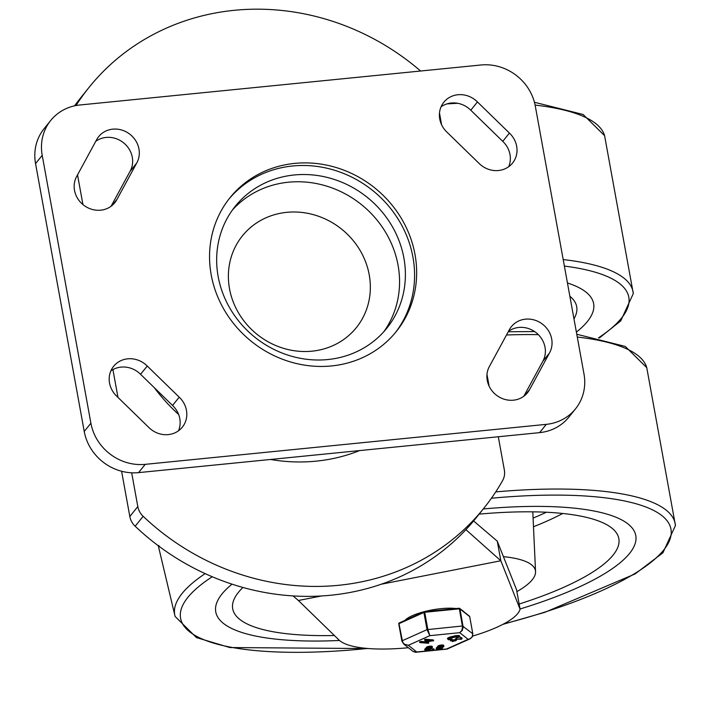 <?xml version="1.0" encoding="UTF-8"?>
<svg xmlns="http://www.w3.org/2000/svg" width="711" height="711" viewBox="0 0 711 711"><rect width="100%" height="100%" fill="white"/><g stroke="black" fill="none" stroke-linecap="round" stroke-linejoin="round"><path stroke-width="1.07" d="M136.672 163.121L116.951 199.418A23.241 21.437 -141.2 0 1 114.818 202.688A23.241 21.437 -141.2 0 1 84.653 205.879A23.241 21.437 -141.2 0 1 76.797 176.212L96.518 139.925A23.241 21.437 -141.2 0 1 98.66 136.645A23.241 21.437 -141.2 0 1 128.815 133.464A23.241 21.437 -141.2 0 1 136.672 163.121L130.015 171.413L111.067 206.27M95.745 141.347A23.241 21.437 -141.2 0 1 124.372 143.48A23.241 21.437 -141.2 0 1 130.015 171.413M116.951 199.418L112.071 205.479M179.208 397.165A23.241 21.437 -141.2 0 1 182.371 427.115A23.241 21.437 -141.2 0 1 148.768 427.409L116.791 396.267A23.241 21.437 -141.2 0 1 113.618 366.316A23.241 21.437 -141.2 0 1 147.23 366.023L179.208 397.165L172.542 405.448A23.241 21.437 -141.2 0 1 178.479 430.804M147.23 366.023L140.574 374.306L172.542 405.448M110.854 370.911A23.241 21.437 -141.2 0 1 140.574 374.306M477.437 101.94L509.414 133.073A23.241 21.437 -141.2 0 1 512.587 163.023A23.241 21.437 -141.2 0 1 478.974 163.317L446.997 132.184A23.241 21.437 -141.2 0 1 443.833 102.224A23.241 21.437 -141.2 0 1 477.437 101.94L470.78 110.223L502.757 141.356A23.241 21.437 -141.2 0 1 508.685 166.712M441.069 106.819A23.241 21.437 -141.2 0 1 470.78 110.223M509.414 133.073L502.757 141.356M529.686 389.424A23.241 21.437 -141.2 0 1 527.544 392.694A23.241 21.437 -141.2 0 1 497.389 395.885A23.241 21.437 -141.2 0 1 489.532 366.218L509.254 329.931A23.241 21.437 -141.2 0 1 511.387 326.651A23.241 21.437 -141.2 0 1 541.551 323.469A23.241 21.437 -141.2 0 1 549.407 353.136L529.686 389.424L524.807 395.485M549.407 353.136L542.742 361.419L523.803 396.276M508.472 331.362A23.241 21.437 -141.2 0 1 537.098 333.486A23.241 21.437 -141.2 0 1 542.742 361.419M583.998 374.03A48.197 44.464 -141.2 0 1 575.537 408.816A48.197 44.464 -141.2 0 1 546.279 424.351L145.231 464.345A48.197 44.464 -141.2 0 1 90.892 423.196L42.207 155.318A48.197 44.464 -141.2 0 1 50.668 120.523A48.197 44.464 -141.2 0 1 79.916 104.988L480.974 64.994A48.197 44.464 -141.2 0 1 535.312 106.143L583.998 374.03M50.668 120.523L44.011 128.807A48.197 44.464 38.8 0 0 35.55 163.601L84.236 431.479A48.197 44.464 38.8 0 0 138.565 472.628L539.622 432.635A48.197 44.464 38.8 0 0 568.88 417.099L575.537 408.816M415.011 254.511A106.721 98.456 38.8 0 0 336.685 167.689A106.721 98.456 38.8 0 0 229.929 197.8A106.721 98.456 38.8 0 0 251.41 341.404A106.721 98.456 38.8 0 0 396.276 331.539A106.721 98.456 38.8 0 0 415.011 254.511M228.898 199.107A106.721 98.456 -141.2 0 1 335.45 170.542A106.721 98.456 -141.2 0 1 412.931 257.098A106.721 98.456 -141.2 0 1 395.227 332.828M403.892 257.995A97.256 89.719 38.8 0 0 332.508 178.888A97.256 89.719 38.8 0 0 235.225 206.323A97.256 89.719 38.8 0 0 254.805 337.183A97.256 89.719 38.8 0 0 386.82 328.198A97.256 89.719 38.8 0 0 403.892 257.995M154.34 387.717A172.133 158.802 38.8 0 0 178.612 414.442M270.473 459.475A172.133 158.802 38.8 0 0 359.597 450.587M341.493 452.392L298.718 456.658M137.81 506.57L129.82 516.506A17.215 15.882 38.8 0 0 135.161 526.238L143.151 516.302A17.215 15.882 -141.2 0 1 137.81 506.57L131.677 472.806M498.304 436.758L504.348 470.015A17.215 15.882 -141.2 0 1 502.677 480.449A239.269 220.739 -141.2 0 1 483.924 508.161A239.269 220.739 -141.2 0 1 143.151 516.302M439.487 113.067L441.611 124.772M486.982 374.421L489.106 386.126M420.61 71.02A239.269 220.739 38.8 0 0 88.999 87.453L81.01 97.398A239.269 220.739 38.8 0 0 78.486 100.607L77.73 101.593A239.269 220.739 38.8 0 0 74.575 105.841M88.999 87.453A239.269 220.739 38.8 0 0 76.015 105.548M129.82 516.506L121.599 471.26M117.982 397.422L112.925 369.613M82.929 204.555L77.535 174.862M158.988 545.835L158.473 545.888L158.775 545.506L159.548 546.688A239.269 220.739 38.8 0 0 475.935 518.097L483.924 508.161M158.473 545.888A239.269 220.739 -141.2 0 1 135.161 526.238M465.909 529.651L500.828 560.766L520.079 609.211A84.467 22.317 -10.3 0 1 472.646 636.069M473.597 520.959L497.265 541.16L500.828 560.766L381.167 584.246M293.065 595.916L298.398 600.493L321.47 595.969M408.381 647.73A98.98 26.147 -10.3 0 1 338.667 639.687L298.398 600.493M497.265 541.16L516.515 589.615L520.079 609.211M567.449 282.987A213.442 56.382 -10.3 0 1 593.623 303.606A213.442 56.382 -10.3 0 1 576.381 332.117A213.442 56.382 169.7 0 0 593.623 303.606A213.442 56.382 169.7 0 0 567.449 282.987M573.964 318.83A196.236 51.841 169.7 0 0 576.399 305.428A196.236 51.841 169.7 0 0 569.867 296.274M339.494 640.469A213.442 56.382 -10.3 0 1 215.762 611.887A213.442 56.382 -10.3 0 1 232.026 584.158A213.442 56.382 169.7 0 0 215.762 611.887A213.442 56.382 169.7 0 0 339.494 640.469M483.284 508.96A213.442 56.382 -10.3 0 1 635.776 535.552A213.442 56.382 -10.3 0 1 520.034 608.989A213.442 56.382 169.7 0 0 635.776 535.552A213.442 56.382 169.7 0 0 483.284 508.96M519.146 604.048A196.236 51.841 169.7 0 0 618.552 537.374A196.236 51.841 169.7 0 0 479.116 514.133M242.949 587.464A196.236 51.841 169.7 0 0 232.533 607.523A196.236 51.841 169.7 0 0 334.374 635.51M516.879 591.614A108.445 28.644 169.7 0 0 535.552 571.671A108.445 28.644 169.7 0 0 503.424 556.66M463.421 611.389A30.555 8.07 169.7 0 0 461.786 610.091M456 608.545A30.555 8.07 169.7 0 0 426.955 610.989A30.555 8.07 169.7 0 0 404.888 620.41M415.082 652.254L416.735 651.969L413.153 651.516L403.732 644.042L408.345 645.304L404.817 644.495L402.702 642.415L398.987 623.663L423.898 612.491L427.018 629.644L429.853 635.661L427.835 629.439L424.716 612.287L459.359 608.838L462.577 627.12L461.803 630.497L459.741 632.674L462.186 630.533L463.172 627.182L459.964 608.892A0.862 0.809 -51.5 0 0 459.679 608.42L459.679 608.42A0.862 0.809 -51.5 0 0 459.119 608.26M469.704 616.721L469.713 616.659A0.862 0.862 0 0 0 469.402 616.144L469.402 616.144A0.862 0.809 128.5 0 1 469.687 616.615L472.806 633.768L472.148 636.967L470.46 638.567L468.131 639.34L469.953 638.887L446.997 649.107M424.494 611.718L459.057 608.243L424.423 611.691A0.862 0.862 0 0 0 424.156 611.762A0.862 0.569 65.8 0 0 423.898 612.491L424.716 612.287L424.36 611.736A0.862 0.569 65.8 0 0 424.156 611.762L399.244 622.943A0.862 0.569 -114.2 0 0 398.987 623.663L401.866 641.029L403.732 644.042L402.106 640.815L427.018 629.644L462.47 625.991L472.806 633.768L472.388 636.656L469.953 638.887L471.784 637.447M425.622 641.837L420.903 641.402L419.65 641.766L419.801 642.584L428.377 643.259L428.76 642.975L427.195 641.757L433.363 640.735L425.853 640.042L424.831 640.504L430.715 641.046L425.658 641.855L426.938 642.762L421.045 642.211L420.032 642.673M426.422 640.629L425.427 640.958L425.658 641.855M433.514 640.94L433.212 639.918L425.702 639.225L424.458 639.589L424.831 640.504M427.995 641.669L428.609 642.157L428.377 643.259M424.929 649.632A3.093 0.818 -10.3 0 1 424.76 649.419A3.093 0.818 -10.3 0 1 424.849 649.161L425.134 648.805A3.048 0.809 -10.3 0 1 426.262 648.156M426.324 648.468L426.173 647.65A3.093 0.818 -10.3 0 1 429.071 646.299A3.093 0.818 -10.3 0 1 432.27 646.548L432.412 647.365A3.093 0.818 -10.3 0 1 430.946 648.361L430.724 648.432A23.347 6.168 169.7 0 0 430.866 648.468A3.066 0.809 -10.3 0 1 431.284 648.77A3.066 0.809 -10.3 0 1 431.195 649.036L430.91 649.383A3.093 0.818 -10.3 0 1 427.649 650.556A3.093 0.818 -10.3 0 1 424.902 650.236A3.093 0.818 -10.3 0 1 424.991 649.978L425.276 649.623A3.048 0.809 -10.3 0 1 426.662 648.885L426.884 648.814A25.712 6.79 169.7 0 0 426.742 648.779A3.093 0.818 -10.3 0 1 426.324 648.468A3.093 0.818 -10.3 0 1 429.222 647.117A3.093 0.818 -10.3 0 1 432.412 647.365M436.385 648.485A3.093 0.818 -10.3 0 1 436.216 648.272A3.093 0.818 -10.3 0 1 436.305 648.014L436.59 647.668A3.048 0.809 -10.3 0 1 437.718 647.01M437.78 647.33L437.629 646.512A3.093 0.818 -10.3 0 1 440.527 645.153A3.093 0.818 -10.3 0 1 443.717 645.401L443.868 646.219A3.093 0.818 -10.3 0 1 442.402 647.223L442.18 647.286A23.347 6.168 169.7 0 0 442.322 647.321A3.066 0.809 -10.3 0 1 442.74 647.632A3.066 0.809 -10.3 0 1 442.651 647.89L442.366 648.245A3.093 0.818 -10.3 0 1 439.105 649.419A3.093 0.818 -10.3 0 1 436.358 649.09A3.093 0.818 -10.3 0 1 436.447 648.832L436.732 648.485A3.048 0.809 -10.3 0 1 438.109 647.739L438.332 647.677A25.712 6.79 169.7 0 0 438.198 647.641A3.093 0.818 -10.3 0 1 437.78 647.33A3.093 0.818 -10.3 0 1 440.678 645.97A3.093 0.818 -10.3 0 1 443.868 646.219M432.315 649.187L433.861 648.752L433.994 649.454M434.012 649.561L432.439 649.881L433.87 649.738L433.861 648.752M452.098 640.176L455.058 639.553L456.32 637.98L459.964 636.923L459.102 636.318L456.009 636.398L449.388 638.078L447.77 639.198L448.632 639.802L450.072 639.482L449.165 638.842L449.832 638.389L457.217 636.594L458.568 637.278M456.062 639.091L455.929 638.371L456.32 637.98L456.471 638.798L455.209 640.371L451.92 640.629L451.734 639.882L450.463 640.904L450.667 639.349L452.072 639.233L452.187 639.918M459.839 637.127L461.946 637.838L462.097 638.656L456.08 639.189M452.214 640.051L451.583 639.065L452.072 639.233M449.619 638.451L450.072 639.482M459.83 636.212L458.95 635.501L455.867 635.581L449.236 637.26L447.512 638.229L447.77 639.198M428.982 647.57L429.613 647.454M440.438 646.423L441.069 646.308M433.363 640.122L433.479 640.753M426.422 640.647L426.564 641.446M425.516 641.046L425.631 641.686M449.139 638.7L449.832 638.389M449.903 638.709L449.983 639.482M450.667 639.349L452.24 641.526L455.982 640.647L457.271 639.109L461.368 639.287L462.097 638.656M460.675 639.011L461.368 639.287M455.058 639.553L455.209 640.371M460.595 638.789L460.675 639.251M438.287 648.228L440.66 647.685M439.3 646.93L442.349 646.628L439.247 647.063M441.22 648.032L437.834 648.832L441.175 647.792M426.831 649.365L429.204 648.823M427.844 648.068L430.893 647.774L427.8 648.201M429.764 649.179L426.378 649.97L429.72 648.93M399.049 623.129A0.862 0.809 -51.5 0 0 398.764 623.814M546.279 424.351L539.622 432.635M90.892 423.196L84.236 431.479M138.565 472.628L145.231 464.345M35.55 163.601L42.207 155.318M383.807 331.735A97.256 89.719 38.8 0 0 398.062 265.247A97.256 89.719 38.8 0 0 329.06 186.886A97.256 89.719 38.8 0 0 232.408 210.029M369.222 274.793A73.153 67.492 -141.2 0 1 275.361 345.359A73.153 67.492 -141.2 0 1 253.516 225.12A73.153 67.492 -141.2 0 1 369.222 274.793M446.997 103.886A254.351 67.189 -10.3 0 1 457.786 103.308M535.107 105.095A254.351 67.189 -10.3 0 1 604.599 135.685L583.127 114.489L534.441 102.268M604.599 135.685L633.297 293.581A254.351 67.189 169.7 0 0 563.192 259.568M564.374 266.065A249.214 65.839 -10.3 0 1 598.511 337.832M506.508 334.988A254.351 67.189 -10.3 0 1 538.343 334.65M577.27 337.05A254.351 67.189 -10.3 0 1 646.752 367.631L625.271 346.435L576.763 334.241M675.45 525.553A254.351 67.189 169.7 0 0 495.718 491.905M205.15 573.626A254.351 67.189 169.7 0 0 175.102 616.446M367.534 648.468A249.214 65.839 -10.3 0 1 365.516 648.672A249.214 65.839 -10.3 0 1 212.251 576.754M491.408 498.242A249.214 65.839 -10.3 0 1 671.166 530.593A249.214 65.839 -10.3 0 1 503.619 623.974M533.481 526.744A189.917 50.17 169.7 0 0 562.739 513.484M546.386 512.249A183.056 48.357 -10.3 0 1 533.081 518.097M423.996 611.895L399.449 622.907A0.862 0.569 -114.2 0 0 399.244 622.943A0.862 0.862 0 0 0 398.747 623.876L401.875 640.975M469.402 616.144L459.679 608.42A0.862 0.862 0 0 0 459.057 608.243L469.713 616.659L472.824 633.874M459.741 632.674L468.131 639.34L446.632 648.983L416.735 651.969L408.345 645.304L429.853 635.661L459.741 632.674M425.702 639.225L425.853 640.042M420.903 641.402L421.045 642.211M458.95 635.501L459.102 636.318M455.867 635.581L456.009 636.398M449.236 637.26L449.388 638.078M432.439 648.894L432.581 649.703M440.936 648.388L440.811 647.694M436.447 648.832L436.305 648.014M436.732 648.485L436.59 647.668M429.48 649.525L429.355 648.832M424.991 649.978L424.849 649.161M425.276 649.623L425.134 648.805M633.297 293.581L620.73 320.892L599.302 338.009M508.249 331.761L534.601 331.557M502.855 624.374L544.964 612.278L635.127 573.91L662.883 552.838L675.45 525.536L646.752 367.631M368.627 648.556L229.875 647.552L196.476 637.598L175.11 616.455L158.295 545.755M535.552 571.671L532.797 511.84M447.255 649.063L415.704 652.271L413.153 651.516M428.635 642.184L428.777 643.002M433.434 640.016L433.586 640.833M455.911 638.327L456.053 639.145M452.107 639.153L452.249 639.971M460.506 638.451L460.657 639.269M442.74 647.632L442.651 647.134M436.358 649.09L436.216 648.272M431.284 648.77L431.195 648.272M424.902 650.236L424.76 649.419"/></g></svg>
